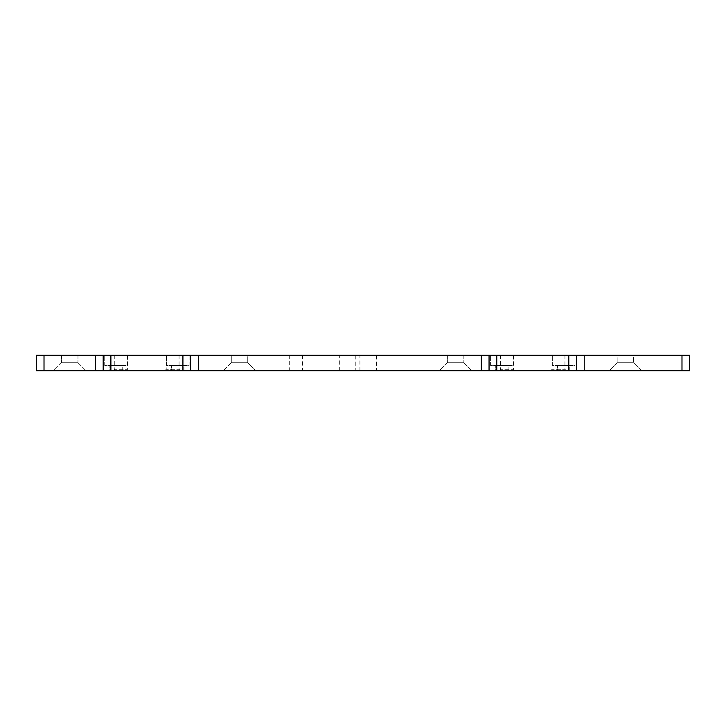 <?xml version="1.0" encoding="UTF-8"?>
<svg xmlns="http://www.w3.org/2000/svg" width="726" height="726" viewBox="0 0 726 726"><rect width="100%" height="100%" fill="white"/><g stroke="black" fill="none" stroke-linecap="round" stroke-linejoin="round"><path stroke-width="0.54" stroke-dasharray="3.63 2.72" d="M617.154 362.746L609.187 370.714L641.593 370.714L609.187 370.714L620.449 370.714L609.187 370.714L617.154 362.746L633.616 362.746L641.593 370.714L630.331 370.714L641.593 370.714L633.616 362.746L617.154 362.746L633.616 362.746L617.154 362.746L617.154 355.286L633.616 355.286L633.616 362.746L633.616 355.286L617.154 355.286L617.154 362.746M617.154 355.286L633.616 355.286L617.154 355.286M447.379 362.746L439.402 370.714L471.818 370.714L439.402 370.714L450.665 370.714L439.402 370.714L447.379 362.746L463.841 362.746L471.818 370.714L463.841 362.746L447.379 362.746L463.841 362.746L447.379 362.746L447.379 355.286L463.841 355.286L463.841 362.746L463.841 355.286L447.379 355.286L447.379 362.746M447.379 355.286L463.841 355.286L447.379 355.286M231.295 362.746L223.318 370.714L255.733 370.714L223.318 370.714L231.295 362.746L247.757 362.746L255.733 370.714L247.757 362.746L231.295 362.746L247.757 362.746L231.295 362.746L231.295 355.286L247.757 355.286L247.757 362.746L247.757 355.286L231.295 355.286L231.295 362.746M231.295 355.286L247.757 355.286L231.295 355.286M61.51 362.746L53.533 370.714L85.949 370.714L53.533 370.714L64.805 370.714L53.533 370.714L61.51 362.746L77.972 362.746L85.949 370.714L77.972 362.746L61.51 362.746L77.972 362.746L61.51 362.746L61.51 355.286L77.972 355.286L77.972 362.746L77.972 355.286L61.51 355.286L61.51 362.746M61.51 355.286L77.972 355.286L61.51 355.286M552.078 355.286L564.937 355.286L552.078 355.286L552.078 369.298L550.662 370.714L566.353 370.714L550.662 370.714M564.937 355.286L564.937 369.298L552.078 369.298L564.937 369.298L566.353 370.714M500.622 355.286L513.491 355.286L500.622 355.286L500.622 369.298L499.207 370.714L514.906 370.714L499.207 370.714M513.491 355.286L513.491 369.298L500.622 369.298L513.491 369.298L514.906 370.714M166.209 355.286L179.068 355.286L166.209 355.286L166.209 369.298L164.793 370.714L180.484 370.714L164.793 370.714M179.068 355.286L179.068 369.298L166.209 369.298L179.068 369.298L180.484 370.714M114.762 355.286L127.622 355.286L114.762 355.286L114.762 369.298L113.347 370.714L129.037 370.714L113.347 370.714M127.622 355.286L127.622 369.298L114.762 369.298L127.622 369.298L129.037 370.714M355.794 370.714L339.332 370.714L355.794 370.714L355.794 355.286L339.332 355.286L355.794 355.286M339.332 370.714L339.332 355.286M376.377 370.714L359.915 370.714L376.377 370.714L376.377 355.286L359.915 355.286L376.377 355.286M359.915 370.714L359.915 355.286M289.683 355.286L302.551 355.286L289.683 355.286L289.683 370.714L302.551 370.714L289.683 370.714M302.551 355.286L302.551 370.714M189.105 365.568L189.105 355.286L166.463 355.286L189.105 355.286L166.463 355.286L189.105 355.286L189.105 365.568L166.463 365.568L166.463 355.286L166.463 365.568L189.105 365.568M183.959 370.714L183.959 365.568L171.608 365.568L183.959 365.568L171.608 365.568L183.959 365.568L183.959 370.714L171.608 370.714L171.608 365.568L171.608 370.714L183.959 370.714M127.368 365.568L127.368 355.286L104.725 355.286L127.368 355.286L104.725 355.286L127.368 355.286L127.368 365.568L104.725 365.568L104.725 355.286L104.725 365.568L127.368 365.568M122.222 370.714L122.222 365.568L109.871 365.568L122.222 365.568L109.871 365.568L122.222 365.568L122.222 370.714L109.871 370.714L109.871 365.568L109.871 370.714L122.222 370.714M574.965 365.568L574.965 355.286L552.332 355.286L574.965 355.286L552.332 355.286L574.965 355.286L574.965 365.568L552.332 365.568L552.332 355.286L552.332 365.568L574.965 365.568M569.828 370.714L569.828 365.568L557.477 365.568L569.828 365.568L557.477 365.568L569.828 365.568L569.828 370.714L557.477 370.714L557.477 365.568L557.477 370.714L569.828 370.714M513.228 365.568L513.228 355.286L490.594 355.286L513.228 355.286L490.594 355.286L513.228 355.286L513.228 365.568L490.594 365.568L490.594 355.286L490.594 365.568L513.228 365.568M508.082 370.714L508.082 365.568L495.74 365.568L508.082 365.568L495.74 365.568L508.082 365.568L508.082 370.714L495.74 370.714L495.74 365.568L495.74 370.714L508.082 370.714M36.3 370.714L36.3 355.286L44.014 355.286L44.014 370.714L36.3 370.714M681.986 370.714L681.986 355.286L689.7 355.286L689.7 370.714L44.014 370.714M681.986 355.286L44.014 355.286M190.648 370.714L190.648 355.286M103.183 355.286L103.183 370.714M576.517 370.714L576.517 355.286M489.052 355.286L489.052 370.714"/><path stroke-width="1.09" d="M584.23 370.714L584.23 355.286L568.794 355.286L568.794 370.714L689.7 370.714L689.7 355.286L681.986 355.286L681.986 370.714M198.361 370.714L198.361 355.286L182.925 355.286L182.925 370.714L496.765 370.714L496.765 355.286L481.329 355.286L481.329 370.714M44.014 370.714L44.014 355.286L36.3 355.286L36.3 370.714L110.897 370.714L110.897 355.286L95.469 355.286L95.469 370.714M584.23 355.286L681.986 355.286M198.361 355.286L481.329 355.286M44.014 355.286L95.469 355.286M182.925 355.286L110.897 355.286M568.794 355.286L496.765 355.286M630.331 370.714L620.449 370.714M568.794 370.714L496.765 370.714M460.547 370.714L450.665 370.714M244.462 370.714L234.58 370.714M182.925 370.714L110.897 370.714M74.687 370.714L64.805 370.714M190.648 355.286L190.648 370.714M103.183 370.714L103.183 355.286M576.517 355.286L576.517 370.714M489.052 370.714L489.052 355.286"/></g></svg>

